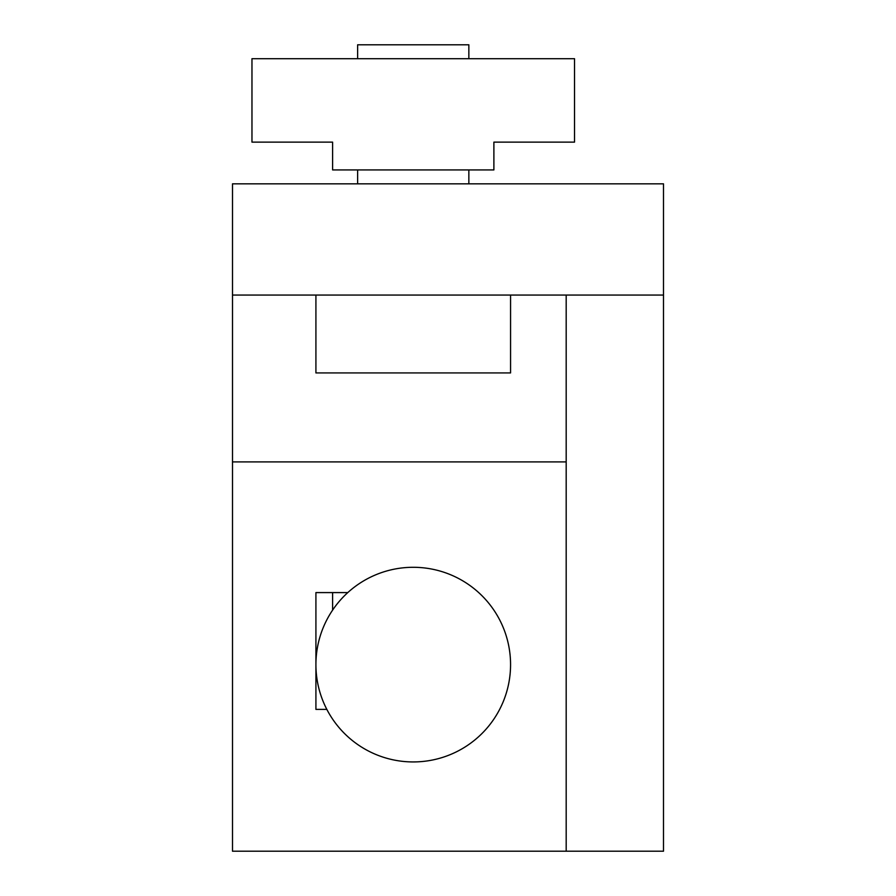 <?xml version="1.0" encoding="UTF-8"?>
<svg xmlns="http://www.w3.org/2000/svg" width="896" height="896" viewBox="0 0 896 896"><rect width="100%" height="100%" fill="white"/><g stroke="black" fill="none" stroke-linecap="round" stroke-linejoin="round"><path stroke-width="1.34" d="M232.501 295.064L232.501 851.2L663.499 851.2L663.499 183.837L232.501 183.837L232.501 295.064L566.182 295.064L566.182 851.2M413.246 567.291A97.328 97.328 0 0 0 315.918 664.619A97.328 97.328 0 0 0 413.246 761.936A97.328 97.328 0 0 0 510.563 664.619A97.328 97.328 0 0 0 413.246 567.291M510.563 295.064L510.563 372.926L315.918 372.926L315.918 295.064M357.627 58.699L357.627 44.8L468.854 44.8L468.854 58.699M251.966 58.699L251.966 142.128L332.606 142.128L332.606 169.926L493.886 169.926L493.886 142.128L574.526 142.128L574.526 58.699L251.966 58.699M332.606 592.592L332.606 610.12M566.182 295.064L663.499 295.064M326.827 709.386L315.918 709.386L315.918 592.592L347.782 592.592M357.627 183.837L357.627 169.926M468.854 183.837L468.854 169.926M232.501 461.899L566.182 461.899"/></g></svg>
